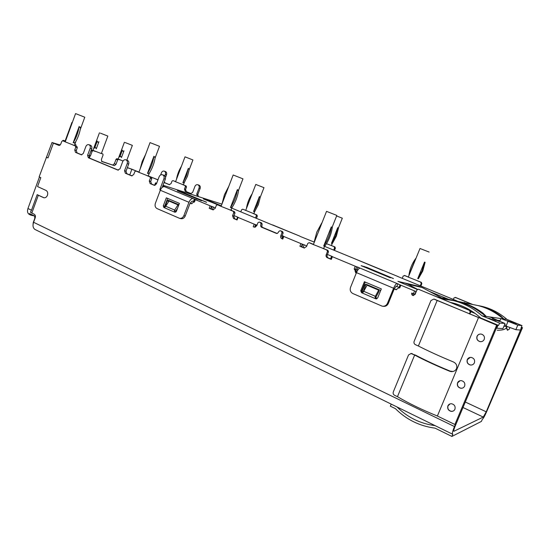 <?xml version="1.0" encoding="UTF-8"?>
<svg xmlns="http://www.w3.org/2000/svg" width="550" height="550" viewBox="0 0 550 550"><rect width="100%" height="100%" fill="white"/><g stroke="black" fill="none" stroke-linecap="round" stroke-linejoin="round"><path stroke-width="0.82" d="M72.311 122.499L71.954 122.382L72.304 122.526M100.354 133.134L107.841 136.07L100.354 133.134M92.964 150.349L101.358 153.574L107.834 136.084M98.904 141.735C97.914 142.478 97.364 142.257 97.254 141.068L94.641 148.149C95.397 147.331 95.948 147.551 96.284 148.823L98.904 141.735L96.284 148.823M125.187 142.56L132.358 145.372L125.187 142.56M118.174 158.998L123.021 161.012M123.97 150.824C123.014 151.532 122.478 151.312 122.361 150.178L119.852 156.929C120.594 156.152 121.124 156.365 121.454 157.582L123.97 150.824L121.454 157.582M321.716 223.073L316.793 232.148L314.153 242.117M304.583 248.022L299.908 246.256L304.006 247.954L306.543 246.565L307.801 243.382L309.079 242.688L313.369 244.558L326.535 211.365L336.841 215.414L331.925 227.762M313.369 244.558L327.924 250.339L328.488 251.817L327.216 255.028C326.817 256.369 327.195 257.359 328.343 257.991L330.729 258.988M323.689 246.049L324.631 245.596L324.72 246.345C328.776 240.611 331.306 234.252 332.324 227.253L331.712 227.81L331.313 226.896L323.689 246.049C327.752 240.295 330.296 233.908 331.313 226.896M228.834 186.244L224.428 194.734L221.994 203.995M213.373 209.873L209.22 208.312L212.822 209.811L215.133 208.464L216.288 205.459L217.456 204.779L221.072 206.381L233.166 174.989L242.969 178.846L238.652 190.018M221.072 206.381L234.492 211.695L234.981 213.07L233.812 216.102L234.788 218.859L236.631 219.629M230.429 207.618L231.44 207.247L231.681 208.024C235.352 202.565 237.683 196.542 238.659 189.97L237.937 190.431L237.421 189.516L230.429 207.618C234.107 202.146 236.438 196.109 237.421 189.516M145.654 154.309L142.209 161.425L140.113 169.084M150.04 142.608L159.5 146.321L155.148 157.898M138.896 172.315L151.367 177.313L151.793 178.599L150.714 181.472L151.559 184.044L154.701 185.364M147.462 173.436L148.521 173.126L148.885 173.917C152.233 168.706 154.378 162.999 155.32 156.791L154.516 157.183L153.917 156.269L147.462 173.436C150.817 168.218 152.969 162.491 153.917 156.269M70.977 126.156L68.551 131.594L66.887 137.328M75.57 113.596L84.782 117.212L80.245 129.58M65.23 141.859L76.931 146.527L77.302 147.73L76.299 150.466L77.041 152.879L81.73 154.839M73.171 142.828L74.271 142.574L74.724 143.364C77.797 138.387 79.784 132.963 80.699 127.084L79.833 127.414L79.159 126.507L73.171 142.828C76.251 137.837 78.244 132.399 79.159 126.507M188.334 168.328L186.381 175.842L182.868 182.717L183.721 182.442L183.975 183.095L187.488 176.234L189.434 168.74L188.801 169.077L188.334 168.328L182.868 182.717M185.013 156.839L192.926 159.947L189.331 169.407M175.567 181.741L183.322 184.814L184.339 182.531M259.401 196.536L257.331 204.414L253.55 211.578L254.368 211.262L254.533 211.901L258.314 204.751L260.37 196.9L259.799 197.292L259.401 196.536L253.55 211.578M255.784 184.442L263.979 187.66L260.363 196.948M243.567 209.509L253.832 213.702L254.561 211.867M337.728 227.638L335.541 235.902L331.451 243.389L332.214 243.024L332.276 243.643L336.359 236.177L338.546 227.934L338.051 228.387L337.728 227.638L331.451 243.389M336.627 215.958L342.313 218.206L338.291 228.291M326.473 243.684L334.929 246.923L335.397 248.139L334.572 247.899L334.104 246.682L330.694 245.279M424.504 262.082L422.166 270.786L417.725 278.623L418.426 278.19L418.357 278.795L422.785 270.978L425.116 262.302L424.717 262.824L424.504 262.082L417.725 278.623M408.32 277.09L420.001 248.49L429.124 252.065M408.966 275.048L415.69 258.582C412.06 263.526 409.819 269.012 408.966 275.048M408.306 277.131L421.328 282.322L421.857 283.614L421.231 283.463L420.702 282.157L416.914 280.61M495.928 321.124L488.826 318.182L495.928 321.124M499.455 321.551L492.504 318.677L499.455 321.551M513.631 323.283L507.32 320.684L513.631 323.283M516.368 323.62L510.18 321.076L516.368 323.62M474.409 362.801C475.097 360.085 474.072 358.291 471.336 357.431C469.439 357.232 468.084 357.967 467.259 359.631C466.572 362.368 467.61 364.155 470.388 365.007C472.251 365.179 473.598 364.444 474.409 362.801M470.346 357.39L467.383 359.618C466.696 362.347 467.741 364.141 470.511 364.987L471.618 365.001M464.647 386.079C465.328 383.268 464.241 381.453 461.395 380.641C459.601 380.518 458.322 381.239 457.545 382.821C456.871 385.653 457.964 387.468 460.845 388.266C462.612 388.369 463.884 387.64 464.647 386.079M460.144 380.689L457.683 382.793C457.002 385.619 458.102 387.434 460.976 388.231L462.33 388.142M484.227 339.398C484.921 336.786 483.952 335.019 481.326 334.104C479.339 333.836 477.902 334.572 477.015 336.318C476.328 338.958 477.311 340.725 479.964 341.619C481.938 341.866 483.354 341.131 484.227 339.398M480.7 334.029C479.029 334.077 477.84 334.84 477.139 336.318C476.444 338.958 477.428 340.725 480.081 341.619L480.844 341.694M454.926 409.241C455.599 406.333 454.458 404.498 451.516 403.741C449.817 403.679 448.607 404.394 447.886 405.893C447.219 408.829 448.367 410.658 451.344 411.4C453.014 411.441 454.211 410.726 454.926 409.241M450.086 403.893L448.023 405.852C447.356 408.774 448.504 410.609 451.481 411.345L452.994 411.146M29.453 214.486L29.143 214.335C27.5 213.187 27.108 211.248 27.947 208.526L31.494 210.217L37.18 194.652L44.007 197.787M35.344 229.639L34.966 229.453C32.986 228.051 32.526 225.658 33.578 222.282L35.207 217.834C35.681 216.15 35.331 214.94 34.169 214.191L31.818 213.063L38.321 195.25L43.814 197.752C45.409 197.986 46.619 197.161 47.444 195.278C48.07 193.022 47.602 191.407 46.021 190.431L37.558 186.567L40.81 177.643L39.126 176.887L52.009 142.519L60.191 145.007M393.429 278.561L366.857 267.396L361.158 265.678L390.308 277.805L369.744 269.053L393.429 278.561M413.806 285.106L397.946 281.373L417.278 289.444M376.551 298.911L375.994 297.021L375.038 296.876L375.746 298.822L377.644 298.011L381.342 288.901L364.396 281.724L360.752 290.744L361.508 292.683L363.426 291.885L367.056 285.216L378.661 290.153L379.087 291.287L375.987 297.014M175.746 212.156L175.835 210.987L174.371 210.581L174.838 212.224L176.33 211.441L179.403 203.369L166.327 197.828L163.295 205.837L163.845 207.488L165.406 206.731L169.008 201.046L177.973 204.861L178.551 205.611M64.288 141.302L65.477 141.185M59.263 145.441L54.986 143.653L59.84 145.269M34.698 216.054L30.8 215.133L29.48 213.551L35.427 216.404M127.325 167.695L131.89 169.208L129.752 174.928M101.392 153.491L102.884 154.007L103.07 154.997L101.386 159.534L101.846 161.535L114.379 165.646L115.988 164.374L117.638 159.961L118.442 159.335L120.532 160.05M89.052 157.266L90.454 155.911L92.159 151.278L93.032 150.624L95.329 151.415M74.814 144.382L75.907 144.76L76.01 146.149M62.528 140.745L63.339 140.333L65.512 141.082M81.84 154.825L81.166 154.605M91.286 149.93L93.686 150.734M114.379 165.646L101.482 161.274M112.777 164.979L114.393 163.714L116.036 159.301L116.841 158.675L118.931 159.397M127.366 167.578L138.999 172.054M33.007 225.397L33.193 222.764L34.781 218.419L34.719 216.061M27.947 208.526L39.428 177.024M299.908 246.256L300.946 243.616L283.8 236.479L282.769 239.092L281.834 238.693L282.769 239.092M254.121 227.102L253.213 226.724L254.327 227.178L256.74 225.809L257.943 222.722L259.16 222.035L260.384 222.537L260.968 223.664L260.652 225.947L261.236 227.081L276.574 233.468L277.778 233.069L279.104 231.179L280.218 230.746L281.476 231.261L282.006 232.691L280.775 235.826C280.39 237.133 280.741 238.095 281.834 238.693M253.213 226.724L254.217 224.159L238.061 217.429L237.077 219.972L236.596 219.725M229.584 209.798L233.248 211.31L233.736 212.685L232.561 215.731L233.537 218.494L237.077 219.972M209.22 208.312L210.176 205.817L195.36 199.65L194.411 202.118L193.985 201.898M195.36 199.65L197.106 200.069L193.084 198.591C191.517 198.399 190.149 199.636 188.966 202.29L183.872 215.634L185.233 215.999L190.128 203.191L191.462 203.748L193.909 201.919L194.411 202.118M185.233 215.999C184.264 218.089 182.806 218.976 180.861 218.653L179.492 218.295C181.438 218.618 182.903 217.731 183.872 215.634M146.685 175.498L149.951 176.846L150.377 178.138L149.291 181.019L150.136 183.597L154.241 185.302L156.406 183.982L159.136 176.742C159.885 175.134 160.985 174.467 162.449 174.756C163.969 175.457 164.464 176.777 163.934 178.709L159.906 189.365L160.194 190.589M72.456 144.787L75.384 146.004L75.756 147.208L74.752 149.951L75.494 152.371L81.29 154.791L83.277 153.505L85.821 146.609C86.515 145.062 87.526 144.423 88.853 144.678C90.207 145.324 90.633 146.554 90.138 148.383L87.581 155.299L88.344 157.747L117.803 170.067L120.01 168.816L122.65 161.741C123.372 160.167 124.424 159.514 125.819 159.782C127.256 160.456 127.717 161.734 127.201 163.618L124.554 170.706L125.366 173.236L131.622 175.842L133.726 174.536L134.798 171.683L135.864 171.022L138.909 172.281M46.296 157.218L47.994 157.953L53.405 143.124L58.836 145.392L60.768 144.121L61.758 141.412L62.734 140.772L65.251 141.811M434.129 299.166L434.734 299.331L433.799 299.104L430.946 300.554L414.109 341.419C413.683 342.849 414.116 343.936 415.415 344.678L418.378 346.005C428.471 351.175 440.138 356.482 453.386 361.948C456.308 363.399 457.359 365.626 456.548 368.631C455.407 370.796 453.585 371.786 451.069 371.594L449.529 371.195C436.301 365.716 424.676 360.332 414.645 355.059L411.063 353.526L408.533 354.956L393.277 391.985C392.851 393.401 393.271 394.501 394.549 395.285L397.464 396.694C408.904 403.446 422.214 409.881 437.381 416.013L454.898 424.49L455.428 424.249L454.465 426.553C452.719 430.842 452.059 433.379 452.492 434.163L452.863 434.163L451.908 436.439L481.422 421.403L482.233 419.478C483.285 418.605 484.77 415.979 486.688 411.599L522.5 327.683L521.283 327.181M415.119 294.326L411.751 293.054C411.421 294.257 411.833 295.082 412.988 295.522L415.071 294.442L416.921 289.933L418.33 289.211L469.473 310.393L470.174 312.043L469.391 313.926M413.408 293.748L414.562 290.929L400.833 285.216L399.692 288.007L398.936 287.623M400.833 285.216L397.155 283.553C396.117 283.649 394.934 285.216 393.601 288.248L387.461 303.311L388.321 303.435L394.212 288.977L396.014 289.712L398.984 287.726L399.692 288.007M388.321 303.435C387.221 305.676 385.467 306.625 383.068 306.288L382.979 306.274M357.782 270.098L354.166 268.957L355.272 270.696L355.644 272.766L356.311 273.041M354.166 268.957L355.259 266.234L332.393 256.712L331.32 259.401L330.694 259.077M322.774 248.346L326.899 250.051L327.47 251.536L326.184 254.753C325.786 256.101 326.171 257.097 327.326 257.73L331.32 259.401M410.871 353.506L415.752 355.231C425.604 360.429 437.058 365.716 450.106 371.099L452.98 371.498M418.33 289.211L470.085 310.496L470.786 312.139L469.728 313.871L478.438 317.529L434.734 299.331M310.056 242.976L313.445 244.351M355.884 269.555L356.379 272.862M394.281 288.819L396.461 289.733M412.486 293.356L413.476 295.57M486.537 320.897L496.396 325.009M496.849 325.717L496.815 327.078L455.132 426.243C453.963 429.096 453.53 430.794 453.819 431.317L483.257 417.065L486.228 411.812L521.317 328.164M62.769 140.779L65.285 141.708M88.853 144.678L90.372 145.214C91.726 145.853 92.159 147.084 91.657 148.906L89.114 155.808L89.877 158.242L118.387 170.17M125.819 159.782L127.284 160.291C128.714 160.964 129.174 162.236 128.666 164.113L126.019 171.188L126.837 173.704L132.076 175.897M135.864 171.022L138.951 172.178M162.573 174.797L163.838 175.23C165.364 175.931 165.859 177.244 165.323 179.176L162.216 187.406M190.176 203.053L191.861 203.754M211.489 209.11L213.304 209.873M218.687 205.171L221.148 206.181M260.288 222.379L261.566 222.894L262.151 224.022L261.834 226.298L262.419 227.432L277.069 233.523M281.277 231.069L282.611 231.598L283.14 233.028L281.909 236.149L282.322 238.562M302.087 247.012L304.507 248.022M169.256 200.633L168.183 202.345M366.493 284.384L365.647 285.099L362.966 292.462M376.145 298.588L376.764 298.856M197.312 196.247L196.742 194.15L199.066 188.059C199.512 186.443 199.086 185.336 197.787 184.731C196.529 184.477 195.58 185.027 194.947 186.381L192.624 192.452L190.761 193.552L185.206 191.262L184.47 189.09L185.384 186.677L185.02 185.591L186.127 185.962L183.322 184.814M186.127 185.962L186.491 187.041L185.384 186.677M191.118 193.607L186.312 191.62L185.577 189.454L186.491 187.041M197.787 184.731L198.873 185.109C200.173 185.708 200.599 186.814 200.152 188.43L199.066 188.059M198.399 196.597L197.828 194.501L200.152 188.43M231.667 208.093L237.751 210.595M245.719 210.375L243.671 209.536M255.523 217.917L256.348 215.799L255.936 214.651L256.912 214.968L253.832 213.702M256.912 214.968L257.331 216.109L256.348 215.799M256.472 218.309L257.331 216.109M237.359 210.43L270.744 224.297M300.107 236.397L313.906 241.972M334.476 250.442L335.397 248.139M324.528 246.345L398.186 276.609M404.862 275.612L403.164 276.045L402.222 278.355M408.354 277.007L405.096 275.674M420.867 286.034L421.857 283.614M397.904 276.554L457.009 300.946M455.098 297.371L455.778 297.536L453.901 297.969L453.296 299.42M472.766 304.507L455.778 297.536M157.774 179.816L148.363 175.924M164.203 171.112L165.337 171.511C166.574 172.088 166.973 173.161 166.54 174.735L165.399 174.343C165.839 172.769 165.433 171.689 164.203 171.112C162.993 170.864 162.085 171.407 161.466 172.734L160.621 174.969M165.529 177.403L166.54 174.735M169.599 184.704L165.007 182.806L164.264 181.988M173.999 180.998L172.892 180.627L171.978 181.17L171.071 183.569L169.249 184.656L164.065 182.518M175.601 181.651L174.075 181.026M185.02 185.591L182.208 184.442M175.574 181.72L174.02 181.005M164.828 175.856L165.399 174.343M157.988 179.795L148.397 176.034M138.964 172.136L131.89 169.208M509.891 327.614L509.197 329.244L507.368 330.165L506.275 327.731M507.196 326.535L506.832 326.384M472.271 304.404L455.242 297.413M420.276 285.794L421.231 283.463M408.162 277.021L404.429 275.495M333.685 250.119L334.572 247.899M255.936 214.651L252.849 213.386M242.667 209.213L241.608 209.749L240.797 211.853M356.235 272.738L357.218 271.04M418.378 346.005L437.168 300.479L495.736 324.562M397.464 396.694L414.645 355.059M437.381 416.013L478.479 317.68M434.156 299.221L437.168 300.479M482.776 314.057L483.113 313.252C475.867 307.766 467.94 303.944 459.339 301.778L453.784 300.651M483.113 313.252L486.255 316.436L503.821 318.972L499.517 315.899C492.951 310.97 485.76 307.519 477.95 305.559L472.911 304.535M452.623 300.382L457.346 301.373C466.029 303.559 474.031 307.423 481.353 312.971L486.255 316.436L482.061 315.831C473.626 308.357 464.104 303.277 453.489 300.589L441.808 298.774M442.289 298.464L442.441 297.962L463.767 302.679M442.468 298.031L444.008 298.952M444.751 299.028L444.091 298.76M437.298 296.911L443.314 298.891M453.502 303.621L457.799 304.425M451.282 302.699L452.313 302.837M450.739 302.479L452.581 302.899C463.052 305.511 472.416 310.537 480.679 317.969L498.589 325.421L499.572 323.091L482.061 315.831M451.296 302.603L450.883 302.534M500.644 316.752L500.906 316.126C494.395 311.238 487.272 307.821 479.531 305.876L474.526 304.865M500.906 316.126L503.821 318.972L506.969 319.426C499.73 313.094 491.542 308.77 482.405 306.46L478.521 305.635M464.159 302.754L468.572 303.655M464.269 302.479L465.479 303.029M497.929 320.313L500.067 320.595L500.926 318.553L517.784 325.119L521.957 325.586L506.969 319.426M521.957 325.586L520.527 330.041L515.852 329.691L506.44 326.226M489.775 316.944L504.701 323.366L499.572 323.091M435.146 425.659C420.317 423.699 407.612 417.471 397.018 406.966M415.855 416.199L422.441 419.43M391.208 404.119L390.362 406.175L395.395 408.643C406.395 419.609 419.629 426.112 435.078 428.161L451.908 436.439M194.074 201.664L192.143 201.053L190.128 203.191M399.066 287.334L396.021 286.33L394.212 288.977M474.492 312.978L470.862 311.472M502.947 328.611L496.361 328.171M330.743 258.961L328.034 257.833M236.644 219.601L234.513 218.714M209.956 201.678L210.148 201.19L203.342 198.914L218.742 205.184M210.148 201.19L221.299 205.796M231 209.811L231.667 210.183M230.959 209.914L231.701 210.1M221.155 206.174L210.781 201.843L221.258 205.913M183.872 193.449L184.085 192.885L177.334 190.74L201.52 200.743M184.085 192.885L206.518 202.311M185.536 194.143L189.152 195.14L206.559 202.214M185.556 193.999L201.561 200.647M254.217 224.159L256.321 224.888L255.454 227.123M257.008 225.122L256.321 224.888M283.8 236.479L282.143 235.551M277.207 233.496L262.109 227.212M300.946 243.616L302.349 244.145L301.304 246.778M306.811 245.877L302.349 244.145M330.681 259.105L331.753 256.424L332.241 256.493L327.436 254.464M331.753 256.424L332.393 256.712M355.259 266.234L356.675 266.764L355.575 269.479M387.461 303.311C386.354 305.559 384.594 306.515 382.188 306.178L352.901 293.562C350.501 292.208 349.704 290.159 350.522 287.409L356.469 272.649C357.775 269.686 359.006 268.187 360.147 268.146L356.675 266.764M414.562 290.929L416.268 291.521M487.293 321.049L484.241 319.942M496.464 325.036L484.296 319.804M496.554 324.837L497.97 325.359L496.739 328.281M470.876 311.685L475.179 313.466M397.959 281.318L400.531 282.501M414.37 285.237L413.799 285.051M429.502 291.445L448.085 299.118M498.589 325.421L497.97 325.359M521.565 327.594L521.187 327.401M382.828 270.49L352.55 257.854M313.576 241.821L314.16 242.076M313.589 241.801L313.933 241.904M270.683 224.269L299.702 236.081M237.366 210.403L237.772 210.526M156.64 183.363L155.512 182.875L156.688 183.232M163.027 185.261L221.939 204.139M162.786 185.893L163.206 186.038L162.862 186.945M179.492 218.295L157.094 208.615C155.244 207.542 154.667 205.782 155.361 203.356L160.318 190.259C161.473 187.653 162.869 186.464 164.491 186.684L163.206 186.038M210.176 205.817L211.551 206.333L210.595 208.828M215.38 207.817L211.551 206.333M236.589 219.746L237.572 217.209L238.274 217.367L234.011 215.572M237.572 217.209L238.061 217.429M365.255 282.088L361.694 290.909L362.306 292.765M417.478 289.314L407.997 284.226L404.855 282.996L400.654 282.191M167.667 198.399L164.697 206.222L164.759 207.412M363.729 291.301L375.341 296.292L375.038 296.876M375.341 296.292L378.661 290.153M418.667 286.248L422.18 287.533L442.358 298.306M165.701 206.229L174.659 210.079L174.371 210.581M177.526 208.299L175.828 210.973M174.659 210.079L177.973 204.861M178.887 204.724L168.286 200.221L167.193 200.881L164.911 207.309M380.572 290.792L379.933 290.091L366.046 284.212L364.726 284.921L362.072 291.486L362.285 292.758M507.183 326.569L506.571 328.02L506.172 327.986M507.815 330.199L506.571 328.02M521.503 327.738L521.592 329.113L522.5 327.683M496.815 327.078L496.293 327.037L497.035 325.27M454.898 424.49L496.609 325.236M48.008 157.919L46.619 157.314M52.009 142.519L53.405 143.124M31.494 210.217L30.456 212.224L31.818 213.063M521.249 327.257L522.211 327.656M38.321 195.25L37.18 194.652M497.234 330.213C503.188 330.282 506.378 329.127 506.797 326.748L503.986 326.157M496.678 328.274L496.224 328.488M246.421 208.56C247.232 203.197 249.143 198.268 252.161 193.772M176.488 179.314C177.286 174.666 178.922 170.349 181.397 166.368M74.009 145.317L74.449 145.379L75.983 141.206M148.108 175.966L149.469 172.982M230.842 210.189L231.708 207.982M75.859 144.739L74.834 144.32M63.339 140.333L65.031 141.034M102.843 153.986L101.42 153.402M91.382 149.951L93.032 150.624M116.841 158.675L118.442 159.335M454.465 426.553L33.578 222.282M326.899 250.051L327.924 250.339M310.262 243.038L309.196 242.729M233.248 211.31L234.492 211.695M218.824 205.212L217.539 204.813M149.951 176.846L151.367 177.313M137.369 171.524L135.926 171.05M75.384 146.004L76.931 146.527M64.357 141.329L62.782 140.793M465.314 402.022L486.228 411.812M334.104 246.682L334.929 246.923M420.702 282.157L421.328 282.322M517.784 325.119L515.852 329.691M207.584 200.695L207.742 200.282M181.321 192.39L181.507 191.916M364.086 266.936L364.286 266.434M366.623 267.988L366.857 267.396M254.609 227.226L255.606 224.675M282.281 238.521L283.264 236.019M301.744 246.895L302.782 244.262M303.139 247.417L304.178 244.784M330.536 258.878L331.609 256.204M356.902 269.803L357.988 267.094M396.853 286.509L397.98 283.738M415.986 291.459L414.831 294.271M502.893 328.735L505.017 323.696M507.973 321.454L506.11 325.882M155.897 183.054L155.052 185.309M163.24 186.766L163.481 186.127M193.476 201.458L194.411 199.004M211.111 208.986L212.073 206.498M212.486 209.502L213.441 207.006M397.155 283.553L360.147 268.146M393.601 288.248L356.469 272.649M272.635 224.929L299.695 236.074M193.084 198.591L164.491 186.684M188.966 202.29L160.318 190.259M361.694 290.909L360.752 290.744M164.697 206.222L163.295 205.837M361.508 292.683L375.746 298.822M163.845 207.488L174.838 212.224M327.326 257.73L328.343 257.991M233.537 218.494L234.788 218.859M470.786 312.139L470.174 312.043M164.072 182.497L165.007 182.806M184.47 189.09L185.577 189.454M185.206 191.262L186.312 191.62M196.742 194.15L197.828 194.501M521.592 329.113L521.235 329.086M463.004 407.509L483.257 417.065M115.988 164.374L114.393 163.714M90.454 155.911L89.258 155.416M117.638 159.961L116.036 159.301M92.159 151.278L90.97 150.782M59.544 145.021L59.957 145.193M165.358 206.821L164.986 206.718M168.582 201.286L167.193 200.881M363 291.644L362.072 291.486M365.647 285.099L364.726 284.921M469.473 310.393L470.085 310.496M419.258 289.438L418.495 289.266M396.289 289.747L395.842 289.657M356.359 272.931L355.644 272.766M356.001 271.466L355.053 271.239M356.221 270.923L355.272 270.696M327.216 255.028L326.184 254.753M328.488 251.817L327.47 251.536M304.26 248.009L303.765 247.871M281.909 236.149L280.775 235.826M283.14 233.028L282.006 232.691M281.476 231.261L282.611 231.598M281.456 231.124L280.314 230.78M262.419 227.432L261.236 227.081M261.834 226.298L260.652 225.947M262.151 224.022L260.968 223.664M260.384 222.537L261.566 222.894M260.446 222.434L259.256 222.069M233.812 216.102L232.561 215.731M234.981 213.07L233.736 212.685M160.607 189.585L159.906 189.365M165.323 179.176L163.934 178.709M150.136 183.597L151.559 184.044M150.714 181.472L149.291 181.019M151.793 178.599L150.377 178.138M125.366 173.236L126.837 173.704M126.019 171.188L124.554 170.706M128.666 164.113L127.201 163.618M88.344 157.747L89.877 158.242M89.114 155.808L87.581 155.299M91.657 148.906L90.138 148.383M75.494 152.371L77.041 152.879M76.299 150.466L74.752 149.951M77.302 147.73L75.756 147.208M506.605 326.397L504.714 324.424M422.18 287.533L407.997 284.226M449.529 371.195L450.106 371.099M412.328 353.678L411.689 353.712M71.954 122.382L69.121 130.109M68.028 133.093L65.182 140.876M99.44 132.804L92.943 150.391M124.396 142.278L118.154 159.039M150.04 142.601L138.875 172.384M75.577 113.589L65.209 141.914M185.013 156.833L175.546 181.789M255.784 184.436L245.664 210.512M459.339 301.778L477.95 305.559M453.489 300.589L457.346 301.373M479.531 305.876L482.405 306.46M283.243 236.225L282.212 238.831M400.07 284.866L398.936 287.657M155.512 182.875L154.605 185.274M194.92 199.451L193.978 201.919M401.864 282.487L401.094 282.308M242.598 209.192L243.609 209.516M404.319 275.454L404.979 275.632M507.774 330.186L507.368 330.165M30.8 215.133L29.143 214.335M486.97 320.946L486.516 320.897M310.152 242.997L309.079 242.688M280.218 230.746L281.353 231.083M259.16 222.035L260.349 222.399M34.966 229.453L452.492 434.163M419.196 286.378L404.855 282.996M434.376 299.214L433.799 299.104M411.063 353.526L411.703 353.485M451.646 371.498L451.076 371.594M332.331 243.231L331.451 245.444M324.768 245.754L323.675 248.483M132.351 145.379L126.844 160.139"/></g></svg>
